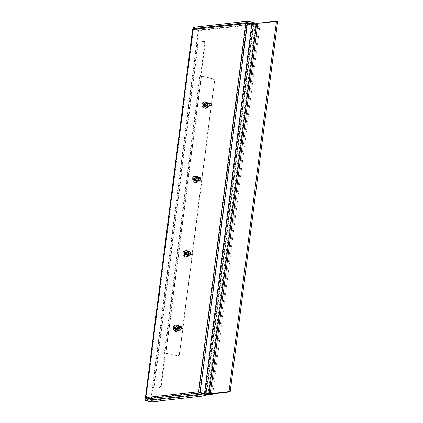 <?xml version="1.0" encoding="UTF-8"?>
<svg xmlns="http://www.w3.org/2000/svg" width="423" height="423" viewBox="0 0 423 423"><rect width="100%" height="100%" fill="white"/><g stroke="black" fill="none" stroke-linecap="round" stroke-linejoin="round"><path stroke-width="0.32" stroke-dasharray="2.12 1.59" d="M208.317 105.591A3.231 2.66 -96.4 0 1 205.277 108.129A3.231 2.66 -96.4 0 1 203.045 104.338A3.231 2.66 -96.4 0 1 206.086 101.8A3.231 2.66 -96.4 0 1 208.317 105.591M207.867 105.375A2.289 1.882 -96.4 0 1 205.715 107.172A2.289 1.882 -96.4 0 1 204.135 104.486A2.289 1.882 -96.4 0 1 206.287 102.689A2.289 1.882 -96.4 0 1 207.867 105.375M198.794 179.955A3.231 2.66 -96.4 0 1 195.749 182.487A3.231 2.66 -96.4 0 1 193.517 178.696A3.231 2.66 -96.4 0 1 196.563 176.164A3.231 2.66 -96.4 0 1 198.794 179.955M198.345 179.733A2.289 1.882 -96.4 0 1 196.187 181.53A2.289 1.882 -96.4 0 1 194.606 178.844A2.289 1.882 -96.4 0 1 196.764 177.047A2.289 1.882 -96.4 0 1 198.345 179.733M183.994 253.06A3.231 2.66 -96.4 0 1 187.035 250.522A3.231 2.66 -96.4 0 1 189.266 254.313A3.231 2.66 -96.4 0 1 186.226 256.851A3.231 2.66 -96.4 0 1 183.994 253.06M185.078 253.203A2.289 1.882 -96.4 0 1 187.236 251.41A2.289 1.882 -96.4 0 1 188.817 254.096A2.289 1.882 -96.4 0 1 186.659 255.894A2.289 1.882 -96.4 0 1 185.078 253.203M174.466 327.418A3.231 2.66 -96.4 0 1 177.507 324.88A3.231 2.66 -96.4 0 1 179.738 328.676A3.231 2.66 -96.4 0 1 176.698 331.209A3.231 2.66 -96.4 0 1 174.466 327.418M175.556 327.566A2.289 1.882 -96.4 0 1 177.708 325.768A2.289 1.882 -96.4 0 1 179.289 328.454A2.289 1.882 -96.4 0 1 177.137 330.252A2.289 1.882 -96.4 0 1 175.556 327.566M204.082 41.539L196.727 42.03L152.386 388.15L154.014 388.309L159.741 387.664L153.554 388.198L197.89 42.073L204.082 41.539A2.358 1.285 103.4 0 1 204.33 41.554A2.358 1.285 103.4 0 1 205.118 43.701L201.084 75.199L200.618 75.088L204.653 43.59A2.358 1.285 -76.6 0 0 203.87 41.443A2.358 1.285 -76.6 0 0 203.616 41.433M159.281 387.553A2.358 1.285 -76.6 0 0 160.909 385.094L161.369 385.205L165.404 353.707L164.737 353.781L200.328 75.966L200.417 75.273L201.084 75.199M161.369 385.205A2.358 1.285 103.4 0 1 159.741 387.664M165.404 353.707L164.944 353.596L160.909 385.094M164.944 353.596L164.277 353.67L199.952 75.162L200.618 75.088M198.207 30.482L193.126 29.272L198.524 30.445L198.207 30.482L196.727 42.03L197.044 41.993L151.228 399.661L150.905 399.698L152.386 388.15L153.554 388.198M145.602 397.631L146.062 397.742L146.147 398.45L151.228 399.661M200.158 392.428L145.819 398.535L151.862 399.973L151.794 400.528L145.75 399.09L146.062 397.742L146.147 398.45L145.824 398.487L150.905 399.698M198.524 30.445L197.044 41.993L197.89 42.073M251.796 24.201L252.542 24.375L252.187 24.693L204.959 393.348L209.174 393.216L206.128 393.395L253.351 24.74L252.505 24.656L205.282 393.311L206.128 393.395M204.499 393.416L205.245 393.591L205.282 393.311L204.959 393.348L205.245 393.591M246.709 23.276L246.223 23.677L247.143 23.202L252.224 24.412L252.187 24.693L256.396 24.56L255.936 24.449L208.708 393.104M247.439 23.17L246.963 23.276L199.841 392.417L204.922 393.628M253.351 24.74L255.936 24.449M256.396 24.56L209.174 393.216M252.224 24.412L252.542 24.375M199.762 392.343L200.164 392.385M145.443 398.159L145.824 398.487L193.126 29.272L192.756 29.52L193.216 29.631L193.131 29.224L199.175 30.668L199.244 30.112L193.2 28.674L193.131 29.224L246.937 23.18M253.388 23.339L253.314 23.942L251.87 23.598L253.583 24.005L253.509 24.56L199.175 30.668M253.583 24.005L199.244 30.112M151.862 399.973L206.202 393.871L206.154 394.236M151.794 400.528L205.848 394.453M251.801 24.153L253.509 24.56M146.147 398.45L193.443 29.235L193.216 29.631L193.131 29.224M193.443 29.235L146.062 397.742L198.604 391.677M204.494 393.464L206.202 393.871M245.763 23.566L193.216 29.631M164.737 353.781L164.277 353.67M164.827 353.089L177.427 355.854A2.358 1.941 83.6 0 0 177.988 355.891A2.358 1.941 83.6 0 0 179.648 354.003L214.556 81.502A2.358 1.941 83.6 0 0 212.928 78.736L199.868 75.854L201.174 76.045L165.673 353.168L164.827 353.089M200.417 75.273L199.952 75.162M165.673 353.168L177.427 355.854M212.928 78.736L201.174 76.045M212.605 78.773A2.358 1.941 -96.4 0 1 214.234 81.539L214.556 81.502M179.648 354.003L179.326 354.04L214.234 81.539M179.326 354.04A2.358 1.941 -96.4 0 1 177.665 355.928A2.358 1.941 -96.4 0 1 177.105 355.891M205.874 394.268L253.329 23.852L251.886 23.508M208.539 393.972L255.989 23.556L253.329 23.852M209.115 394.109L256.571 23.693L255.989 23.556M206.482 394.199L253.906 23.989L256.571 23.693M207.899 394.749L255.349 24.333L253.906 23.989M212.743 393.802L260.145 23.794L255.349 24.333M211.537 393.935L258.987 23.519L260.145 23.794M277.631 21.425L258.987 23.519M207.222 104.904A1.782 1.47 -96.4 0 1 209.047 102.932A1.782 1.47 -96.4 0 1 210.109 104.354A1.782 1.47 -96.4 0 1 209.411 106.199A1.782 1.47 -96.4 0 1 207.222 104.904M206.297 105.031A2.099 1.729 -96.4 0 1 207.762 102.62A2.099 1.729 -96.4 0 1 208.449 102.704A2.099 1.729 -96.4 0 1 209.697 104.381A2.099 1.729 -96.4 0 1 208.883 106.554A2.099 1.729 -96.4 0 1 208.232 106.792A2.099 1.729 -96.4 0 1 206.297 105.031M205.552 105.11A2.099 1.729 -96.4 0 1 207.016 102.699A2.099 1.729 -96.4 0 1 208.951 104.465A2.099 1.729 -96.4 0 1 207.487 106.876A2.099 1.729 -96.4 0 1 205.552 105.11M204.78 105.2A2.099 1.729 -96.4 0 1 206.244 102.789A2.099 1.729 -96.4 0 1 208.179 104.55A2.099 1.729 -96.4 0 1 206.715 106.961A2.099 1.729 -96.4 0 1 204.78 105.2M204.383 105.242A2.099 1.729 -96.4 0 1 205.848 102.831A2.099 1.729 -96.4 0 1 207.778 104.597A2.099 1.729 -96.4 0 1 206.313 107.008A2.099 1.729 -96.4 0 1 204.383 105.242M203.41 105.396A2.808 2.311 -96.4 0 1 205.224 102.197A2.808 2.311 -96.4 0 1 207.952 104.534A2.808 2.311 -96.4 0 1 206.138 107.733A2.808 2.311 -96.4 0 1 203.41 105.396M206.826 104.745A1.417 1.163 -96.4 0 1 204.536 105.184A1.417 1.163 -96.4 0 1 206.826 104.745M209.808 104.412A1.417 1.163 -96.4 0 1 207.519 104.846A1.417 1.163 -96.4 0 1 209.808 104.412M178.643 327.984A1.782 1.47 -96.4 0 1 180.468 326.011A1.782 1.47 -96.4 0 1 181.53 327.434A1.782 1.47 -96.4 0 1 180.838 329.279A1.782 1.47 -96.4 0 1 178.643 327.984M177.723 328.111A2.099 1.729 -96.4 0 1 179.188 325.699A2.099 1.729 -96.4 0 1 179.87 325.789A2.099 1.729 -96.4 0 1 181.118 327.46A2.099 1.729 -96.4 0 1 180.304 329.633A2.099 1.729 -96.4 0 1 179.653 329.871A2.099 1.729 -96.4 0 1 177.723 328.111M176.978 328.195A2.099 1.729 -96.4 0 1 178.443 325.784A2.099 1.729 -96.4 0 1 180.372 327.545A2.099 1.729 -96.4 0 1 178.908 329.956A2.099 1.729 -96.4 0 1 176.978 328.195M176.206 328.28A2.099 1.729 -96.4 0 1 177.671 325.869A2.099 1.729 -96.4 0 1 179.601 327.635A2.099 1.729 -96.4 0 1 178.136 330.04A2.099 1.729 -96.4 0 1 176.206 328.28M175.804 328.327A2.099 1.729 -96.4 0 1 177.269 325.916A2.099 1.729 -96.4 0 1 179.204 327.677A2.099 1.729 -96.4 0 1 177.739 330.088A2.099 1.729 -96.4 0 1 175.804 328.327M174.831 328.481A2.808 2.311 -96.4 0 1 176.645 325.276A2.808 2.311 -96.4 0 1 179.373 327.614A2.808 2.311 -96.4 0 1 177.56 330.812A2.808 2.311 -96.4 0 1 174.831 328.481M178.247 327.83A1.417 1.163 -96.4 0 1 175.957 328.264A1.417 1.163 -96.4 0 1 178.247 327.83M181.234 327.492A1.417 1.163 -96.4 0 1 178.94 327.931A1.417 1.163 -96.4 0 1 181.234 327.492M188.172 253.626A1.782 1.47 -96.4 0 1 189.996 251.653A1.782 1.47 -96.4 0 1 191.053 253.076A1.782 1.47 -96.4 0 1 190.361 254.921A1.782 1.47 -96.4 0 1 188.172 253.626M187.246 253.747A2.099 1.729 -96.4 0 1 188.711 251.341A2.099 1.729 -96.4 0 1 189.398 251.426A2.099 1.729 -96.4 0 1 190.646 253.102A2.099 1.729 -96.4 0 1 189.827 255.275A2.099 1.729 -96.4 0 1 189.181 255.513A2.099 1.729 -96.4 0 1 187.246 253.747M186.501 253.832A2.099 1.729 -96.4 0 1 187.965 251.421A2.099 1.729 -96.4 0 1 189.901 253.187A2.099 1.729 -96.4 0 1 188.436 255.598A2.099 1.729 -96.4 0 1 186.501 253.832M185.729 253.922A2.099 1.729 -96.4 0 1 187.193 251.511A2.099 1.729 -96.4 0 1 189.129 253.271A2.099 1.729 -96.4 0 1 187.664 255.682A2.099 1.729 -96.4 0 1 185.729 253.922M185.332 253.964A2.099 1.729 -96.4 0 1 186.797 251.553A2.099 1.729 -96.4 0 1 188.727 253.319A2.099 1.729 -96.4 0 1 187.262 255.73A2.099 1.729 -96.4 0 1 185.332 253.964M184.359 254.117A2.808 2.311 -96.4 0 1 186.173 250.918A2.808 2.311 -96.4 0 1 188.901 253.25A2.808 2.311 -96.4 0 1 187.088 256.454A2.808 2.311 -96.4 0 1 184.359 254.117M187.775 253.467A1.417 1.163 -96.4 0 1 185.486 253.906A1.417 1.163 -96.4 0 1 187.775 253.467M190.757 253.134A1.417 1.163 -96.4 0 1 188.468 253.567A1.417 1.163 -96.4 0 1 190.757 253.134M197.694 179.267A1.782 1.47 -96.4 0 1 199.519 177.295A1.782 1.47 -96.4 0 1 200.581 178.718A1.782 1.47 -96.4 0 1 199.889 180.558A1.782 1.47 -96.4 0 1 197.694 179.267M196.774 179.389A2.099 1.729 -96.4 0 1 198.239 176.978A2.099 1.729 -96.4 0 1 198.921 177.068A2.099 1.729 -96.4 0 1 200.169 178.739A2.099 1.729 -96.4 0 1 199.355 180.912A2.099 1.729 -96.4 0 1 198.704 181.15A2.099 1.729 -96.4 0 1 196.774 179.389M196.029 179.474A2.099 1.729 -96.4 0 1 197.493 177.063A2.099 1.729 -96.4 0 1 199.423 178.823A2.099 1.729 -96.4 0 1 197.959 181.234A2.099 1.729 -96.4 0 1 196.029 179.474M195.257 179.558A2.099 1.729 -96.4 0 1 196.721 177.147A2.099 1.729 -96.4 0 1 198.651 178.913A2.099 1.729 -96.4 0 1 197.187 181.324A2.099 1.729 -96.4 0 1 195.257 179.558M194.855 179.606A2.099 1.729 -96.4 0 1 196.32 177.195A2.099 1.729 -96.4 0 1 198.255 178.955A2.099 1.729 -96.4 0 1 196.79 181.367A2.099 1.729 -96.4 0 1 194.855 179.606M193.882 179.759A2.808 2.311 -96.4 0 1 195.696 176.555A2.808 2.311 -96.4 0 1 198.424 178.892A2.808 2.311 -96.4 0 1 196.61 182.091A2.808 2.311 -96.4 0 1 193.882 179.759M197.298 179.109A1.417 1.163 -96.4 0 1 195.008 179.542A1.417 1.163 -96.4 0 1 197.298 179.109M200.285 178.77A1.417 1.163 -96.4 0 1 197.99 179.209A1.417 1.163 -96.4 0 1 200.285 178.77M145.75 399.09L151.524 400.465L205.858 394.358M151.524 400.465L151.344 401.85M193.2 28.674L247.54 22.567L193.2 28.674L198.974 30.049L253.314 23.942M193.38 27.289L199.154 28.664L253.488 22.556M199.154 28.664L198.974 30.049M211.267 104.846A1.179 0.973 83.6 0 0 209.417 104.037A1.179 0.973 83.6 0 0 211.267 104.846M209.094 103.968A1.417 1.163 -96.4 0 1 211.32 104.941A1.417 1.163 -96.4 0 1 209.094 103.968M202.326 103.862A3.421 2.813 -96.4 0 1 204.632 101.642A3.421 2.813 -96.4 0 1 207.704 106.215A3.421 2.813 -96.4 0 1 205.398 108.441A3.421 2.813 -96.4 0 1 202.326 103.862M201.898 103.91A3.421 2.813 -96.4 0 1 204.209 101.689A3.421 2.813 -96.4 0 1 207.281 106.263A3.421 2.813 -96.4 0 1 204.97 108.489A3.421 2.813 -96.4 0 1 201.898 103.91M205.335 102.303A2.972 2.448 -96.4 0 1 206.926 106.11A2.972 2.448 -96.4 0 1 203.844 107.87A2.972 2.448 -96.4 0 1 202.252 104.063A2.972 2.448 -96.4 0 1 205.335 102.303M204.182 105.554A0.603 0.497 -96.4 0 1 203.997 105.105L204.341 105.211L204.182 105.554L203.426 105.623A3.87 2.284 -64.4 0 0 203.363 106.385A3.839 2.337 176.4 0 0 203.6 106.501A3.839 2.337 176.4 0 0 203.849 106.596A3.87 1.666 111.9 0 1 203.944 105.85L204.23 105.687A0.687 0.566 -96.4 0 1 204.203 105.713L204.457 106.395A3.463 2.987 40.5 0 1 203.976 105.84A0.687 0.566 -96.4 0 1 203.971 105.845A0.687 0.566 -96.4 0 1 203.944 105.85M204.23 105.687A3.87 1.248 -168.1 0 0 205.007 105.935L205.16 105.359A3.87 0.629 18 0 1 204.394 105.073L204.991 105.089L204.806 104.645L204.246 104.724A0.687 0.566 -96.4 0 1 204.267 104.751A3.463 1.882 180 0 1 204.944 104.587A3.463 0.746 -42 0 1 204.388 105.036A0.687 0.566 -96.4 0 1 204.394 105.073M204.246 104.724A3.87 1.666 111.9 0 1 204.563 103.931A3.839 0.693 29.9 0 0 204.314 103.82A3.839 0.693 29.9 0 0 204.082 103.72A3.87 2.284 -64.4 0 0 203.727 104.497L204.468 104.497L204.441 104.83L203.447 104.655A0.687 0.566 -96.4 0 1 203.468 104.634A3.463 3.067 53.6 0 1 203.426 103.926L203.701 104.502A0.687 0.566 -96.4 0 1 203.727 104.497M203.447 104.655A3.87 0.629 18 0 1 202.918 104.381A3.839 3.241 -51.6 0 0 202.765 104.957A3.87 1.248 -168.1 0 0 203.283 105.274L203.997 105.105M203.426 105.623A0.687 0.566 -96.4 0 1 203.405 105.591A3.463 0.968 -36.1 0 1 202.945 105.729A3.463 2.104 173.6 0 1 203.289 105.311A0.687 0.566 -96.4 0 1 203.283 105.274M204.108 104.703A0.603 0.497 -96.4 0 1 204.468 104.497M203.405 105.591L203.289 105.311M204.885 105.496A0.603 0.497 -96.4 0 1 204.521 105.702M204.806 104.645A0.603 0.497 -96.4 0 1 204.991 105.089M204.267 104.751L204.388 105.036M204.341 105.211L204.235 104.671L204.637 104.846L204.764 104.37L205.314 105.142L204.695 105.771L204.547 105.174M203.363 106.385L204.42 105.655M203.849 106.596L204.695 105.771M204.082 103.72L204.764 104.37M204.563 103.931L205.039 104.492M205.007 105.935L205.224 105.47M202.765 104.957L204.15 104.999M202.918 104.381L204.235 104.671M204.478 104.878L204.944 104.587M204.24 105.761L204.457 106.395M203.5 105.433L202.945 105.729M203.738 104.55L203.426 103.926M201.745 179.209A1.179 0.973 83.6 0 0 199.889 178.395A1.179 0.973 83.6 0 0 201.745 179.209M199.571 178.332A1.417 1.163 -96.4 0 1 201.797 179.304A1.417 1.163 -96.4 0 1 199.571 178.332M192.798 178.22A3.421 2.813 -96.4 0 1 195.109 176A3.421 2.813 -96.4 0 1 198.181 180.579A3.421 2.813 -96.4 0 1 195.87 182.799A3.421 2.813 -96.4 0 1 192.798 178.22M192.375 178.268A3.421 2.813 -96.4 0 1 194.68 176.047A3.421 2.813 -96.4 0 1 197.753 180.626A3.421 2.813 -96.4 0 1 195.447 182.847A3.421 2.813 -96.4 0 1 192.375 178.268M195.807 176.666A2.972 2.448 -96.4 0 1 197.398 180.473A2.972 2.448 -96.4 0 1 194.316 182.234A2.972 2.448 -96.4 0 1 192.724 178.427A2.972 2.448 -96.4 0 1 195.807 176.666M194.659 179.912A0.603 0.497 -96.4 0 1 194.474 179.463L194.813 179.574L194.659 179.912L193.903 179.981A3.87 2.284 -64.4 0 0 193.84 180.748A3.839 2.337 176.4 0 0 194.072 180.859A3.839 2.337 176.4 0 0 194.321 180.959A3.87 1.666 111.9 0 1 194.421 180.209L194.702 180.05A0.687 0.566 -96.4 0 1 194.68 180.071L194.934 180.753A3.463 2.987 40.5 0 1 194.448 180.203A0.687 0.566 -96.4 0 1 194.421 180.209M194.702 180.05A3.87 1.248 -168.1 0 0 195.484 180.298L195.638 179.722A3.87 0.629 18 0 1 194.866 179.431L195.468 179.452L195.278 179.003L194.723 179.082A0.687 0.566 -96.4 0 1 194.744 179.109A3.463 1.882 180 0 1 195.415 178.95A3.463 0.746 -42 0 1 194.86 179.394A0.687 0.566 -96.4 0 1 194.866 179.431M194.723 179.082A3.87 1.666 111.9 0 1 195.035 178.289A3.839 0.693 29.9 0 0 194.792 178.178A3.839 0.693 29.9 0 0 194.554 178.078A3.87 2.284 -64.4 0 0 194.205 178.855L194.94 178.855L194.918 179.188L193.919 179.019A0.687 0.566 -96.4 0 1 193.946 178.992A3.463 3.067 53.6 0 1 193.903 178.284L194.173 178.86A0.687 0.566 -96.4 0 1 194.205 178.855M193.919 179.019A3.87 0.629 18 0 1 193.396 178.739A3.839 3.241 -51.6 0 0 193.242 179.315A3.87 1.248 -168.1 0 0 193.755 179.632L194.474 179.463M193.903 179.981A0.687 0.566 -96.4 0 1 193.882 179.955A3.463 0.968 -36.1 0 1 193.417 180.092A3.463 2.104 173.6 0 1 193.76 179.669A0.687 0.566 -96.4 0 1 193.755 179.632M194.58 179.061A0.603 0.497 -96.4 0 1 194.94 178.855M193.882 179.955L193.76 179.669M195.357 179.854A0.603 0.497 -96.4 0 1 194.998 180.061M194.68 180.071L195.088 180.05M195.278 179.003A0.603 0.497 -96.4 0 1 195.468 179.452M194.744 179.109L194.86 179.394M194.813 179.574L194.712 179.035L195.109 179.209L195.241 178.733L195.786 179.505L195.172 180.135L195.024 179.537M193.84 180.748L194.897 180.013M194.321 180.959L195.172 180.135M194.554 178.078L195.241 178.733M195.035 178.289L195.511 178.85M195.484 180.298L195.696 179.833M193.242 179.315L194.622 179.363M193.396 178.739L194.712 179.035M194.955 179.236L195.415 178.95M194.717 180.119L194.934 180.753M193.977 179.796L193.417 180.092M194.21 178.913L193.903 178.284M190.318 253.118A1.179 0.973 83.6 0 0 192.264 253.208A1.179 0.973 83.6 0 0 190.318 253.118M192.328 253.234A1.417 1.163 -96.4 0 1 189.99 253.123A1.417 1.163 -96.4 0 1 192.328 253.234M188.785 253.895A3.421 2.813 -96.4 0 1 186.347 257.158A3.421 2.813 -96.4 0 1 183.138 253.626A3.421 2.813 -96.4 0 1 185.581 250.363A3.421 2.813 -96.4 0 1 188.785 253.895M188.362 253.943A3.421 2.813 -96.4 0 1 185.919 257.21A3.421 2.813 -96.4 0 1 182.715 253.673A3.421 2.813 -96.4 0 1 185.158 250.411A3.421 2.813 -96.4 0 1 188.362 253.943M185.544 256.772A2.972 2.448 -96.4 0 1 183.085 253.689A2.972 2.448 -96.4 0 1 185.528 250.844A2.972 2.448 -96.4 0 1 187.992 253.927A2.972 2.448 -96.4 0 1 185.544 256.772M185.618 253.266A0.603 0.497 -96.4 0 1 185.909 253.626L185.057 253.308A3.87 1.861 92.2 0 1 185.163 252.468A3.839 1.264 16.5 0 0 184.904 252.452A3.839 1.264 16.5 0 0 184.655 252.446A3.87 2.48 -86.6 0 0 184.513 253.282L185.263 253.245L185.332 253.599L184.291 253.541A0.687 0.566 -96.4 0 1 184.301 253.509A3.463 2.845 26.6 0 1 184.095 252.88L184.486 253.298A0.687 0.566 -96.4 0 1 184.513 253.282M184.291 253.541L183.735 253.514A3.839 3.41 -81.8 0 0 183.735 254.128A3.87 0.597 176.6 0 0 184.291 254.197L185.332 254.012L185.269 254.371L184.518 254.482A0.687 0.566 -96.4 0 1 184.491 254.461A3.463 0.486 -49.5 0 1 184.1 254.805A3.463 2.554 157.5 0 1 184.306 254.228A0.687 0.566 -96.4 0 1 184.291 254.197M184.518 254.482A3.87 2.48 -86.6 0 0 184.661 255.286A3.839 1.766 162.1 0 0 184.909 255.307A3.839 1.766 162.1 0 0 185.168 255.312A3.87 1.861 92.2 0 1 185.057 254.503L185.623 254.392L185.909 254.054L185.285 254.244A0.687 0.566 -96.4 0 1 185.269 254.276L185.692 254.879A3.463 2.702 17.2 0 1 185.084 254.487A0.687 0.566 -96.4 0 1 185.057 254.503M185.285 254.244A3.87 0.597 176.6 0 0 186.088 254.239A3.839 0.386 90.3 0 1 186.088 253.631L185.909 253.626M185.057 253.308A0.687 0.566 -96.4 0 1 185.084 253.324A3.463 2.364 165 0 1 185.686 252.959A3.463 0.296 -55.7 0 1 185.263 253.557A0.687 0.566 -96.4 0 1 185.279 253.589M185.909 254.054A0.603 0.497 -96.4 0 1 185.623 254.392M184.978 253.583A0.603 0.497 -96.4 0 1 185.263 253.245M185.269 254.371A0.603 0.497 -96.4 0 1 184.978 254.012M185.671 253.615L186.242 253.647L186.242 253.996L185.538 254.466L185.115 253.594L185.533 253.61L185.533 253.102L185.824 253.626M185.163 252.468L185.819 253.118M184.655 252.446L185.533 253.102M185.168 255.312L185.824 254.482M184.661 255.286L185.538 254.466M183.735 254.128L185.115 253.937M183.735 253.514L185.115 253.594M184.55 254.329L184.1 254.805M184.55 253.388L184.095 252.88M185.327 253.425L185.686 252.959M185.327 254.366L185.692 254.879M180.79 327.476A1.179 0.973 83.6 0 0 182.736 327.571A1.179 0.973 83.6 0 0 180.79 327.476M182.799 327.592A1.417 1.163 -96.4 0 1 180.462 327.481A1.417 1.163 -96.4 0 1 182.799 327.592M179.262 328.259A3.421 2.813 -96.4 0 1 176.819 331.521A3.421 2.813 -96.4 0 1 173.615 327.984A3.421 2.813 -96.4 0 1 176.058 324.721A3.421 2.813 -96.4 0 1 179.262 328.259M178.834 328.306A3.421 2.813 -96.4 0 1 176.391 331.569A3.421 2.813 -96.4 0 1 173.187 328.031A3.421 2.813 -96.4 0 1 175.63 324.769A3.421 2.813 -96.4 0 1 178.834 328.306M176.021 331.135A2.972 2.448 -96.4 0 1 173.557 328.052A2.972 2.448 -96.4 0 1 176 325.208A2.972 2.448 -96.4 0 1 178.464 328.285A2.972 2.448 -96.4 0 1 176.021 331.135M176.095 327.624A0.603 0.497 -96.4 0 1 176.386 327.989L175.529 327.666A3.87 1.861 92.2 0 1 175.635 326.831A3.839 1.264 16.5 0 0 175.376 326.815A3.839 1.264 16.5 0 0 175.127 326.805A3.87 2.48 -86.6 0 0 174.985 327.64L175.741 327.608L175.804 327.962L174.762 327.899A0.687 0.566 -96.4 0 1 174.778 327.873A3.463 2.845 26.6 0 1 174.567 327.243L174.958 327.656A0.687 0.566 -96.4 0 1 174.985 327.64M174.762 327.899L174.207 327.878A3.839 3.41 -81.8 0 0 174.213 328.491A3.87 0.597 176.6 0 0 174.762 328.56L175.809 328.37L175.741 328.734L174.99 328.84A0.687 0.566 -96.4 0 1 174.963 328.819A3.463 0.486 -49.5 0 1 174.572 329.163A3.463 2.554 157.5 0 1 174.778 328.592A0.687 0.566 -96.4 0 1 174.762 328.56M174.99 328.84A3.87 2.48 -86.6 0 0 175.138 329.649A3.839 1.766 162.1 0 0 175.386 329.665A3.839 1.766 162.1 0 0 175.645 329.67A3.87 1.861 92.2 0 1 175.534 328.867L176.386 328.417L175.757 328.608A0.687 0.566 -96.4 0 1 175.741 328.639L176.164 329.242A3.463 2.702 17.2 0 1 175.561 328.851A0.687 0.566 -96.4 0 1 175.534 328.867M175.757 328.608A3.87 0.597 176.6 0 0 176.565 328.602A3.839 0.386 90.3 0 1 176.56 327.989L176.386 327.989M175.529 327.666A0.687 0.566 -96.4 0 1 175.556 327.688A3.463 2.364 165 0 1 176.158 327.317A3.463 0.296 -55.7 0 1 175.741 327.915A0.687 0.566 -96.4 0 1 175.757 327.947M176.386 328.417A0.603 0.497 -96.4 0 1 176.095 328.75M175.45 327.941A0.603 0.497 -96.4 0 1 175.741 327.608M175.741 328.734A0.603 0.497 -96.4 0 1 175.455 328.37M176.142 327.978L176.719 328.005L176.301 328.84L175.587 328.301L176.005 327.465L176.296 327.984M175.635 326.831L176.296 327.476M175.127 326.805L176.005 327.465M175.645 329.67L176.301 328.84M175.138 329.649L176.01 328.83M174.213 328.491L175.587 328.301M174.207 327.878L175.587 327.952M175.027 328.687L174.572 329.163M175.022 327.746L174.567 327.243M175.799 327.783L176.158 327.317M175.804 328.724L176.164 329.242M198.355 42.184L154.014 388.309M205.118 43.701L204.653 43.59M253.816 24.846L206.588 393.501M199.069 391.783L246.223 23.677M165.996 353.131L201.491 76.013M205.515 105.121A2.147 1.766 -96.4 0 1 206.9 102.673A2.147 1.766 -96.4 0 1 208.988 104.455A2.147 1.766 -96.4 0 1 207.603 106.903A2.147 1.766 -96.4 0 1 205.515 105.121M204.743 105.205A2.147 1.766 -96.4 0 1 206.128 102.757A2.147 1.766 -96.4 0 1 208.216 104.544A2.147 1.766 -96.4 0 1 206.831 106.993A2.147 1.766 -96.4 0 1 204.743 105.205M176.936 328.2A2.147 1.766 -96.4 0 1 178.326 325.752A2.147 1.766 -96.4 0 1 180.41 327.539A2.147 1.766 -96.4 0 1 179.024 329.988A2.147 1.766 -96.4 0 1 176.936 328.2M176.164 328.29A2.147 1.766 -96.4 0 1 177.554 325.842A2.147 1.766 -96.4 0 1 179.638 327.624A2.147 1.766 -96.4 0 1 178.252 330.072A2.147 1.766 -96.4 0 1 176.164 328.29M186.464 253.842A2.147 1.766 -96.4 0 1 187.849 251.394A2.147 1.766 -96.4 0 1 189.938 253.176A2.147 1.766 -96.4 0 1 188.552 255.624A2.147 1.766 -96.4 0 1 186.464 253.842M185.692 253.927A2.147 1.766 -96.4 0 1 187.077 251.479A2.147 1.766 -96.4 0 1 189.166 253.266A2.147 1.766 -96.4 0 1 187.78 255.714A2.147 1.766 -96.4 0 1 185.692 253.927M195.992 179.479A2.147 1.766 -96.4 0 1 197.377 177.031A2.147 1.766 -96.4 0 1 199.466 178.818A2.147 1.766 -96.4 0 1 198.075 181.266A2.147 1.766 -96.4 0 1 195.992 179.479M195.215 179.569A2.147 1.766 -96.4 0 1 196.605 177.121A2.147 1.766 -96.4 0 1 198.694 178.903A2.147 1.766 -96.4 0 1 197.303 181.351A2.147 1.766 -96.4 0 1 195.215 179.569M203.971 104.544A1.417 1.163 83.6 0 0 206.197 105.517A1.417 1.163 83.6 0 0 203.971 104.544M206.223 105.57A1.533 1.264 -96.4 0 1 204.632 106.474A1.533 1.264 -96.4 0 1 203.807 104.513A1.533 1.264 -96.4 0 1 205.398 103.603A1.533 1.264 -96.4 0 1 206.223 105.57M194.443 178.908A1.417 1.163 83.6 0 0 196.669 179.881A1.417 1.163 83.6 0 0 194.443 178.908M196.695 179.928A1.533 1.264 -96.4 0 1 195.103 180.838A1.533 1.264 -96.4 0 1 194.284 178.871A1.533 1.264 -96.4 0 1 195.875 177.961A1.533 1.264 -96.4 0 1 196.695 179.928M187.199 253.811A1.417 1.163 83.6 0 0 184.862 253.7A1.417 1.163 83.6 0 0 187.199 253.811M184.698 253.7A1.533 1.264 -96.4 0 1 185.956 252.23A1.533 1.264 -96.4 0 1 187.23 253.821A1.533 1.264 -96.4 0 1 185.967 255.291A1.533 1.264 -96.4 0 1 184.698 253.7M181.79 328.946L176.661 329.522L177.649 328.174A1.417 1.163 83.6 0 0 175.334 328.058A1.417 1.163 83.6 0 0 177.671 328.169L176.343 326.709L181.472 326.133M175.17 328.063A1.533 1.264 -96.4 0 1 176.433 326.593A1.533 1.264 -96.4 0 1 177.702 328.179A1.533 1.264 -96.4 0 1 176.444 329.649A1.533 1.264 -96.4 0 1 175.17 328.063M247.201 23.128L193.105 29.203M145.93 397.99L193.137 29.467M204.33 41.554L203.87 41.443M177.988 355.891L177.665 355.928M209.047 102.932L208.449 102.704M207.762 102.62L207.016 102.699M209.279 104.391C208.888 100.764 203.648 101.732 204.452 105.274C205.404 109.393 210.03 107.468 209.279 104.391M206.244 102.789L205.848 102.831M208.825 106.036L205.837 106.374M208.507 103.223L205.525 103.556M206.715 106.961L206.313 107.008M208.232 106.792L207.487 106.876M209.411 106.199L208.883 106.554M180.468 326.011L179.87 325.789M179.188 325.699L178.443 325.784M180.7 327.471C180.309 323.844 175.074 324.816 175.878 328.354C176.825 332.478 181.451 330.548 180.7 327.471M177.671 325.869L177.269 325.916M180.246 329.115L177.263 329.454M179.928 326.302L176.946 326.641M178.136 330.04L177.739 330.088M179.653 329.871L178.908 329.956M180.838 329.279L180.304 329.633M189.996 251.653L189.398 251.426M188.711 251.341L187.965 251.421M190.228 253.107C189.832 249.485 184.597 250.453 185.401 253.996C186.347 258.115 190.979 256.19 190.228 253.107M187.193 251.511L186.797 251.553M189.768 254.757L186.786 255.09M189.456 251.944L186.469 252.277M187.664 255.682L187.262 255.73M189.181 255.513L188.436 255.598M190.361 254.921L189.827 255.275M199.519 177.295L198.921 177.068M198.239 176.978L197.493 177.063M199.751 178.749C199.36 175.122 194.125 176.095 194.929 179.632C195.875 183.756 200.502 181.832 199.751 178.749M196.721 177.147L196.32 177.195M199.296 180.399L196.314 180.732M198.979 177.586L195.997 177.919M197.187 181.324L196.79 181.367M198.704 181.15L197.959 181.234M199.889 180.558L199.355 180.912M210.368 105.861L205.24 106.437L206.175 105.528C206.287 104.349 205.869 103.714 204.922 103.624L210.051 103.048M204.632 101.642L204.209 101.689M204.61 105.692L203.971 105.845M205.398 108.441L204.97 108.489M200.84 180.224L195.712 180.801L196.647 179.891C196.758 178.712 196.341 178.078 195.4 177.988L200.523 177.411M195.109 176L194.68 176.047M195.87 182.799L195.447 182.847M191.318 254.583L186.189 255.159L187.178 253.816L185.871 252.346L191 251.77M186.347 257.158L185.919 257.21M185.581 250.363L185.158 250.411M176.819 331.521L176.391 331.569M176.058 324.721L175.63 324.769"/><path stroke-width="0.63" d="M246.937 23.18L247.466 23.122L247.54 22.567L251.87 23.598L247.54 22.567L245.763 23.566L247.46 23.165L251.796 24.201M247.439 23.17L200.164 392.385L198.604 391.677L200.084 392.983L200.158 392.428L199.069 391.783L199.841 392.417L204.499 393.416M247.46 23.165L247.143 23.202M205.848 394.453L206.154 394.236M145.57 400.475L145.75 399.09L200.084 392.983L205.858 394.358L205.684 395.743L151.344 401.85L145.57 400.475L199.91 394.368L200.084 392.983L206.128 394.421M246.709 23.276L247.466 23.122L251.801 24.153M199.238 391.931L198.604 391.677L245.763 23.566L192.756 29.52L193.2 28.674M200.084 392.983L145.75 399.09L145.602 397.631L145.369 397.916L192.576 29.393M192.756 29.52L145.602 397.631L145.824 398.487M200.158 392.428L204.494 393.464M193.205 28.621L193.38 27.289L247.714 21.182L247.54 22.567L247.138 22.562M230.181 391.841L211.537 393.935L212.69 394.21L207.899 394.749L206.456 394.405L208.539 393.972L205.874 394.268L204.431 393.924L209.226 393.385L210.384 393.66L257.834 23.244L276.478 21.15L277.631 21.425L230.181 391.841L229.028 391.566L210.384 393.66M209.226 393.385L256.676 22.969L257.834 23.244M204.431 393.924L251.886 23.508L256.676 22.969M212.69 394.21L212.743 393.802M229.028 391.566L276.478 21.15M205.684 395.743L199.91 394.368M247.714 21.182L253.488 22.556L253.388 23.339M145.602 397.631L198.604 391.677M247.122 22.567L193.041 28.642"/></g></svg>
